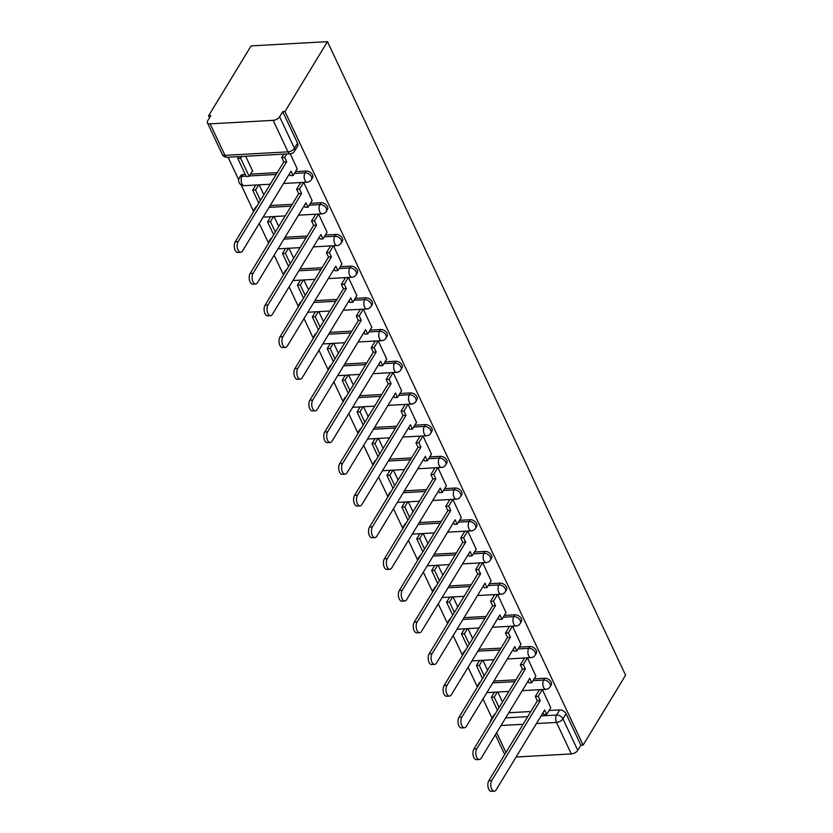 <?xml version="1.0" encoding="UTF-8"?>
<svg xmlns="http://www.w3.org/2000/svg" width="833" height="833" viewBox="0 0 833 833"><rect width="100%" height="100%" fill="white"/><g stroke="black" fill="none" stroke-linecap="round" stroke-linejoin="round"><path stroke-width="1.25" d="M312.521 177.825A5.248 3.54 -148.7 0 0 312.49 174.857A5.248 3.54 -148.7 0 0 306.117 171.036L305.013 172.858A5.248 3.54 31.3 0 1 311.375 176.669A5.248 3.54 31.3 0 1 311.407 179.647L312.521 177.825M327.431 209.52A5.248 3.54 -148.7 0 0 327.4 206.553A5.248 3.54 -148.7 0 0 321.038 202.731L319.934 204.554A5.248 3.54 31.3 0 1 326.297 208.375A5.248 3.54 31.3 0 1 326.328 211.343L327.431 209.52M342.353 241.226A5.248 3.54 -148.7 0 0 342.321 238.248A5.248 3.54 -148.7 0 0 335.949 234.437L334.845 236.26A5.248 3.54 31.3 0 1 341.218 240.071A5.248 3.54 31.3 0 1 341.238 243.049L342.353 241.226M357.263 272.922A5.248 3.54 -148.7 0 0 357.232 269.944A5.248 3.54 -148.7 0 0 350.87 266.133L349.766 267.955A5.248 3.54 31.3 0 1 356.128 271.766A5.248 3.54 31.3 0 1 356.16 274.744L357.263 272.922M372.184 304.618A5.248 3.54 -148.7 0 0 372.153 301.65A5.248 3.54 -148.7 0 0 365.791 297.829L364.677 299.651A5.248 3.54 31.3 0 1 371.049 303.472A5.248 3.54 31.3 0 1 371.081 306.44L372.184 304.618M387.095 336.324A5.248 3.54 -148.7 0 0 387.064 333.346A5.248 3.54 -148.7 0 0 380.702 329.535L379.598 331.357A5.248 3.54 31.3 0 1 385.96 335.168A5.248 3.54 31.3 0 1 385.991 338.146L387.095 336.324M402.016 368.019A5.248 3.54 -148.7 0 0 401.985 365.041A5.248 3.54 -148.7 0 0 395.623 361.23L394.509 363.053A5.248 3.54 31.3 0 1 400.881 366.864A5.248 3.54 31.3 0 1 400.912 369.842L402.016 368.019M416.937 399.715A5.248 3.54 -148.7 0 0 416.906 396.747A5.248 3.54 -148.7 0 0 410.534 392.926L409.43 394.748A5.248 3.54 31.3 0 1 415.792 398.57A5.248 3.54 31.3 0 1 415.823 401.537L416.937 399.715M431.848 431.421A5.248 3.54 -148.7 0 0 431.817 428.443A5.248 3.54 -148.7 0 0 425.455 424.632L424.341 426.444A5.248 3.54 31.3 0 1 430.713 430.265A5.248 3.54 31.3 0 1 430.744 433.243L431.848 431.421M446.769 463.117A5.248 3.54 -148.7 0 0 446.738 460.139A5.248 3.54 -148.7 0 0 440.365 456.328L439.262 458.15A5.248 3.54 31.3 0 1 445.624 461.961A5.248 3.54 31.3 0 1 445.655 464.939L446.769 463.117M461.68 494.812A5.248 3.54 -148.7 0 0 461.649 491.845A5.248 3.54 -148.7 0 0 455.287 488.023L454.172 489.846A5.248 3.54 31.3 0 1 460.545 493.667A5.248 3.54 31.3 0 1 460.576 496.635L461.68 494.812M476.601 526.518A5.248 3.54 -148.7 0 0 476.57 523.541A5.248 3.54 -148.7 0 0 470.197 519.719L469.094 521.541A5.248 3.54 31.3 0 1 475.456 525.363A5.248 3.54 31.3 0 1 475.487 528.341L476.601 526.518M491.512 558.214A5.248 3.54 -148.7 0 0 491.48 555.236A5.248 3.54 -148.7 0 0 485.118 551.425L484.015 553.247A5.248 3.54 31.3 0 1 490.377 557.058A5.248 3.54 31.3 0 1 490.408 560.036L491.512 558.214M506.433 589.91A5.248 3.54 -148.7 0 0 506.402 586.942A5.248 3.54 -148.7 0 0 500.029 583.121L498.925 584.943A5.248 3.54 31.3 0 1 505.287 588.764A5.248 3.54 31.3 0 1 505.319 591.732L506.433 589.91M521.343 621.616A5.248 3.54 -148.7 0 0 521.312 618.638A5.248 3.54 -148.7 0 0 514.95 614.816L513.846 616.639A5.248 3.54 31.3 0 1 520.209 620.46A5.248 3.54 31.3 0 1 520.24 623.428L521.343 621.616M536.265 653.311A5.248 3.54 -148.7 0 0 536.233 650.334A5.248 3.54 -148.7 0 0 529.871 646.523L528.757 648.345A5.248 3.54 31.3 0 1 535.13 652.156A5.248 3.54 31.3 0 1 535.161 655.134L536.265 653.311M551.175 685.007A5.248 3.54 -148.7 0 0 551.144 682.04A5.248 3.54 -148.7 0 0 544.782 678.218L543.678 680.04A5.248 3.54 31.3 0 1 550.04 683.851A5.248 3.54 31.3 0 1 550.072 686.829L551.175 685.007M541.065 715.911L556.579 715.047A5.248 3.54 31.3 0 1 562.941 718.869L577.769 750.366L580.882 745.233L583.11 745.108L284.98 111.539L327.463 41.65L251.077 45.898L208.594 115.787L209.531 117.776M228.096 157.239L238.696 179.761M241.101 184.864L253.617 211.457M259.261 223.463L268.528 243.153M274.182 255.158L283.449 274.859M289.103 286.864L298.36 306.554M304.014 318.56L313.281 338.25M318.935 350.256L328.202 369.956M333.846 381.962L343.113 401.652M348.767 413.657L358.034 433.347M363.677 445.353L372.945 465.053M378.599 477.059L387.866 496.749M393.509 508.755L402.776 528.445M408.43 540.45L417.697 560.14M423.341 572.156L432.608 591.846M438.262 603.852L447.529 623.542M453.183 635.548L462.44 655.238M468.094 667.243L477.361 686.944M483.015 698.949L492.043 718.15M583.11 745.108L625.593 675.219L327.463 41.65M208.594 115.787L210.822 115.662L207.698 120.795A5.248 2.718 -25.2 0 0 207.407 122.784A5.248 2.718 -25.2 0 0 210.145 123.857L273.162 120.348A5.248 2.718 -25.2 0 0 279.628 116.787L294.455 148.284A5.248 3.54 31.3 0 1 294.476 151.262L297.6 146.129A5.248 3.54 31.3 0 0 297.568 143.151L294.455 148.284A5.248 2.718 -25.2 0 1 287.979 151.845L273.162 120.348M284.98 111.539L282.751 111.653L279.628 116.787M508.807 712.746L530.86 711.517M549.062 710.507L559.703 709.914L556.579 715.047A5.248 2.77 -93.2 0 0 556.475 722.43L536.431 723.544M516.096 756.989L571.303 753.927L556.475 722.43A5.248 2.718 -25.2 0 0 562.941 718.869L566.065 713.735A5.248 3.54 -148.7 0 0 559.703 709.914M577.769 750.366A5.248 2.718 154.8 0 1 571.303 753.927M535.858 676L527.424 657.841M520.937 644.305L512.514 626.145M506.027 612.609L497.593 594.45M491.106 580.903L482.671 562.744M476.184 549.207L467.761 531.048M461.274 517.512L452.84 499.352M446.353 485.816L437.929 467.646M431.442 454.11L423.008 435.951M416.521 422.414L408.097 404.255M401.61 390.719L393.176 372.549M386.689 359.013L378.265 340.853M371.778 327.317L363.344 309.158M356.857 295.621L348.433 277.451M341.946 263.915L333.512 245.756M327.025 232.22L318.591 214.06L314.457 220.818L316.509 225.181L267.987 305.003A6.039 3.176 86.8 0 0 267.289 311.781A6.039 3.176 86.8 0 0 270.527 315.707A6.039 3.176 86.8 0 0 272.391 314.353L320.913 234.531L322.965 238.904L320.07 239.061L319.237 237.29M312.104 200.524L303.681 182.354M252.212 171.327L252.774 171.296L245.693 156.26M297.194 168.818L290.228 153.782M243.101 174.545L241.997 176.367A5.248 3.54 31.3 0 0 239.425 177.7L240.529 175.878A5.248 3.54 -148.7 0 1 243.101 174.545L245.277 174.42M250.504 174.128L277.285 172.639M295.486 171.629L306.117 171.036M270.142 205.564L292.196 204.335M310.407 203.325L321.038 202.731M285.063 237.27L307.117 236.041M325.318 235.021L335.949 234.437M299.974 268.965L322.027 267.737M340.239 266.727L350.87 266.133M314.895 300.661L336.949 299.432M355.15 298.422L365.791 297.829M329.816 332.357L351.87 331.138M370.071 330.118L380.702 329.535M344.727 364.063L366.78 362.834M384.981 361.824L395.623 361.23M359.648 395.758L381.701 394.53M399.902 393.52L410.534 392.926M374.558 427.454L396.612 426.236M414.824 425.215L425.455 424.632M389.48 459.16L411.533 457.931M429.734 456.921L440.365 456.328M404.39 490.856L426.444 489.627M444.655 488.617L455.287 488.023M419.311 522.551L441.365 521.333M459.566 520.313L470.197 519.719M434.222 554.257L456.276 553.029M474.487 552.019L485.118 551.425M449.143 585.953L471.197 584.724M489.398 583.714L500.029 583.121M464.054 617.649L486.108 616.42M504.319 615.41L514.95 614.816M478.975 649.355L501.029 648.126M519.23 647.116L529.871 646.523M493.886 681.05L515.95 679.822M534.151 678.812L544.782 678.218M550.769 707.706L542.345 689.537M502.486 701.969L497.801 692.015M256.679 206.542A5.248 3.54 -148.7 0 0 255.439 207.584L254.336 209.395A5.248 3.54 31.3 0 1 255.564 208.365M271.589 238.238A5.248 3.54 -148.7 0 0 270.361 239.279L269.257 241.101A5.248 3.54 31.3 0 1 270.486 240.06M286.51 269.934A5.248 3.54 -148.7 0 0 285.282 270.975L284.168 272.797A5.248 3.54 31.3 0 1 285.396 271.756M301.421 301.64A5.248 3.54 -148.7 0 0 300.192 302.671L299.089 304.493A5.248 3.54 31.3 0 1 300.317 303.462M316.342 333.335A5.248 3.54 -148.7 0 0 315.113 334.377L313.999 336.199A5.248 3.54 31.3 0 1 315.238 335.158M331.253 365.031A5.248 3.54 -148.7 0 0 330.024 366.072L328.92 367.894A5.248 3.54 31.3 0 1 330.149 366.853M346.174 396.737A5.248 3.54 -148.7 0 0 344.945 397.768L343.831 399.59A5.248 3.54 31.3 0 1 345.07 398.559M361.095 428.433A5.248 3.54 -148.7 0 0 359.856 429.474L358.752 431.296A5.248 3.54 31.3 0 1 359.981 430.255M376.006 460.128A5.248 3.54 -148.7 0 0 374.777 461.17L373.663 462.992A5.248 3.54 31.3 0 1 374.902 461.951M390.927 491.834A5.248 3.54 -148.7 0 0 389.688 492.865L388.584 494.687A5.248 3.54 31.3 0 1 389.813 493.657M405.838 523.53A5.248 3.54 -148.7 0 0 404.609 524.571L403.505 526.394A5.248 3.54 31.3 0 1 404.734 525.352M420.759 555.226A5.248 3.54 -148.7 0 0 419.52 556.267L418.416 558.089A5.248 3.54 31.3 0 1 419.645 557.048M435.669 586.932A5.248 3.54 -148.7 0 0 434.441 587.963L433.337 589.785A5.248 3.54 31.3 0 1 434.566 588.754M450.591 618.627A5.248 3.54 -148.7 0 0 449.362 619.669L448.248 621.491A5.248 3.54 31.3 0 1 449.476 620.45M465.501 650.323A5.248 3.54 -148.7 0 0 464.273 651.364L463.169 653.187A5.248 3.54 31.3 0 1 464.397 652.145M480.422 682.029A5.248 3.54 -148.7 0 0 479.194 683.06L478.08 684.882A5.248 3.54 31.3 0 1 479.319 683.841M282.751 111.653L297.568 143.151M492.22 718.858A5.248 3.54 31.3 0 0 490.981 719.899L494.104 714.766A5.248 3.54 31.3 0 1 495.333 713.725M580.882 745.233L566.065 713.735M487.565 670.263L482.89 660.319M472.655 638.567L467.969 628.623M457.734 606.872L453.058 596.917M442.823 575.166L438.137 565.222M427.902 543.47L423.226 533.526M412.991 511.774L408.305 501.83M398.07 480.079L393.384 470.124M383.149 448.373L378.474 438.429M368.238 416.677L363.552 406.733M353.317 384.981L348.642 375.027M338.406 353.275L333.721 343.331M323.485 321.58L318.81 311.636M308.574 289.884L303.889 279.93M293.653 258.178L288.978 248.234M278.743 226.482L274.057 216.538M263.822 194.787L259.146 184.832M494.271 791.194L491.376 791.35A6.039 3.176 -93.2 0 1 488.138 787.424A6.039 3.176 -93.2 0 1 488.836 780.646L491.73 780.49A6.039 3.176 86.8 0 0 491.033 787.268A6.039 3.176 86.8 0 0 494.271 791.194A6.039 3.176 86.8 0 0 496.135 789.84L544.657 710.018L546.708 714.381L543.814 714.547L542.981 712.767M542.304 689.547L538.201 696.305L535.307 696.461L537.358 700.834L540.253 700.668L491.73 780.49M538.201 696.305L540.253 700.668M550.842 707.592L546.708 714.381M497.322 692.046L494.219 697.148L491.324 697.304L497.436 710.278M491.324 697.304L494.427 692.202M494.219 697.148L499.102 707.519M537.358 700.834L488.836 780.646M535.307 696.461L539.409 689.703M479.35 759.488L476.455 759.654A6.039 3.176 -93.2 0 1 473.227 755.729A6.039 3.176 -93.2 0 1 473.925 748.95L476.82 748.794A6.039 3.176 86.8 0 0 476.122 755.573A6.039 3.176 86.8 0 0 479.35 759.488A6.039 3.176 86.8 0 0 481.214 758.134L529.736 678.322L531.798 682.685L528.903 682.852L528.06 681.071M527.393 657.841L523.28 664.599L520.386 664.765L522.447 669.128L525.342 668.972L476.82 748.794M523.28 664.599L525.342 668.972M535.921 675.896L531.798 682.685M482.411 660.35L479.308 665.452L476.414 665.609L482.515 678.583M476.414 665.609L479.516 660.507M479.308 665.452L484.192 675.823M522.447 669.128L473.925 748.95M520.386 664.765L524.498 658.008M464.439 727.792L461.544 727.948A6.039 3.176 -93.2 0 1 458.306 724.033A6.039 3.176 -93.2 0 1 459.004 717.255L461.899 717.088A6.039 3.176 86.8 0 0 461.201 723.867A6.039 3.176 86.8 0 0 464.439 727.792A6.039 3.176 86.8 0 0 466.303 726.438L514.825 646.616L516.876 650.99L513.982 651.146L513.149 649.376M512.472 626.145L508.369 632.903L505.475 633.059L507.526 637.432L510.421 637.276L461.899 717.088M508.369 632.903L510.421 637.276M521 644.201L516.876 650.99M467.49 628.644L464.387 633.746L461.492 633.913L467.594 646.877M461.492 633.913L464.595 628.811M464.387 633.746L469.271 644.128M507.526 637.432L459.004 717.255M505.475 633.059L509.577 626.301M449.518 696.096L446.623 696.253A6.039 3.176 -93.2 0 1 443.385 692.327A6.039 3.176 -93.2 0 1 444.093 685.549L446.988 685.392A6.039 3.176 86.8 0 0 446.28 692.171A6.039 3.176 86.8 0 0 449.518 696.096A6.039 3.176 86.8 0 0 451.382 694.743L499.904 614.921L501.955 619.283L499.061 619.45L498.228 617.67M497.561 594.45L493.448 601.207L490.554 601.364L492.615 605.737L495.51 605.57L446.988 685.392M493.448 601.207L495.51 605.57M506.089 612.494L501.955 619.283M452.579 596.949L449.476 602.051L446.582 602.207L452.683 615.181M446.582 602.207L449.685 597.105M449.476 602.051L454.36 612.422M492.615 605.737L444.093 685.549M490.554 601.364L494.667 594.606M434.607 664.39L431.713 664.557A6.039 3.176 -93.2 0 1 428.474 660.631A6.039 3.176 -93.2 0 1 429.172 653.853L432.067 653.697A6.039 3.176 86.8 0 0 431.369 660.475A6.039 3.176 86.8 0 0 434.607 664.39A6.039 3.176 86.8 0 0 436.471 663.037L484.993 583.225L487.045 587.588L484.15 587.754L483.317 585.974M482.64 562.744L478.538 569.501L475.643 569.668L477.694 574.031L480.589 573.875L432.067 653.697M478.538 569.501L480.589 573.875M491.168 580.799L487.045 587.588M437.658 565.253L434.555 570.355L431.661 570.511L437.762 583.485M431.661 570.511L434.764 565.409M434.555 570.355L439.439 580.726M477.694 574.031L429.172 653.853M475.643 569.668L479.746 562.91M419.686 632.695L416.792 632.851A6.039 3.176 -93.2 0 1 413.553 628.936A6.039 3.176 -93.2 0 1 414.261 622.157L417.156 621.991A6.039 3.176 86.8 0 0 416.448 628.769A6.039 3.176 86.8 0 0 419.686 632.695A6.039 3.176 86.8 0 0 421.55 631.341L470.072 551.519L472.124 555.892L469.229 556.048L468.396 554.278M467.729 531.048L463.617 537.806L460.722 537.962L462.784 542.335L465.678 542.179L417.156 621.991M463.617 537.806L465.678 542.179M476.257 549.103L472.124 555.892M422.748 533.547L419.645 538.649L416.75 538.816L422.852 551.779M416.75 538.816L419.842 533.714M419.645 538.649L424.528 549.03M462.784 542.335L414.261 622.157M460.722 537.962L464.835 531.215M404.765 600.999L401.87 601.155A6.039 3.176 -93.2 0 1 398.643 597.23A6.039 3.176 -93.2 0 1 399.34 590.462L402.235 590.295A6.039 3.176 86.8 0 0 401.537 597.074A6.039 3.176 86.8 0 0 404.765 600.999A6.039 3.176 86.8 0 0 406.639 599.645L455.151 519.823L457.213 524.196L454.318 524.353L453.485 522.583M452.808 499.352L448.706 506.11L445.811 506.266L447.862 510.639L450.757 510.473L402.235 590.295M448.706 506.11L450.757 510.473M461.336 517.397L457.213 524.196M407.826 501.851L404.723 506.953L401.829 507.11L407.931 520.084M401.829 507.11L404.932 502.018M404.723 506.953L409.607 517.335M447.862 510.639L399.34 590.462M445.811 506.266L449.914 499.508M389.854 569.293L386.96 569.46A6.039 3.176 -93.2 0 1 383.721 565.534A6.039 3.176 -93.2 0 1 384.43 558.756L387.324 558.599A6.039 3.176 86.8 0 0 386.616 565.378A6.039 3.176 86.8 0 0 389.854 569.293A6.039 3.176 86.8 0 0 391.718 567.939L440.24 488.128L442.292 492.49L439.397 492.657L438.564 490.876M437.898 467.646L433.785 474.404L430.89 474.571L432.941 478.933L435.836 478.777L387.324 558.599M433.785 474.404L435.836 478.777M446.426 485.701L442.292 492.49M392.905 470.156L389.813 475.258L386.918 475.414L393.02 488.388M386.918 475.414L390.011 470.312M389.813 475.258L394.696 485.629M432.941 478.933L384.43 558.756M430.89 474.571L434.993 467.813M374.933 537.597L372.039 537.764A6.039 3.176 -93.2 0 1 368.811 533.838A6.039 3.176 -93.2 0 1 369.508 527.06L372.403 526.893A6.039 3.176 86.8 0 0 371.705 533.672A6.039 3.176 86.8 0 0 374.933 537.597A6.039 3.176 86.8 0 0 376.797 536.244L425.319 456.422L427.381 460.795L424.486 460.951L423.653 459.181M422.977 435.951L418.864 442.708L415.969 442.875L418.031 447.238L420.925 447.082L372.403 526.893M418.864 442.708L420.925 447.082M431.504 454.006L427.381 460.795M377.995 438.45L374.892 443.552L371.997 443.718L378.099 456.682M371.997 443.718L375.1 438.616M374.892 443.552L379.775 453.933M418.031 447.238L369.508 527.06M415.969 442.875L420.082 436.117M360.023 505.902L357.128 506.058A6.039 3.176 -93.2 0 1 353.89 502.143A6.039 3.176 -93.2 0 1 354.587 495.364L357.482 495.198A6.039 3.176 86.8 0 0 356.784 501.976A6.039 3.176 86.8 0 0 360.023 505.902A6.039 3.176 86.8 0 0 361.886 504.548L410.409 424.726L412.46 429.099L409.565 429.255L408.732 427.485M408.055 404.255L403.953 411.013L401.058 411.169L403.11 415.542L406.004 415.375L357.482 495.198M403.953 411.013L406.004 415.375M416.594 422.31L412.46 429.099M363.073 406.754L359.981 411.856L357.076 412.023L363.188 424.986M357.076 412.023L360.179 406.921M359.981 411.856L364.854 422.237M403.11 415.542L354.587 495.364M401.058 411.169L405.161 404.411M345.101 474.196L342.207 474.362A6.039 3.176 -93.2 0 1 338.979 470.437A6.039 3.176 -93.2 0 1 339.677 463.658L342.571 463.502A6.039 3.176 86.8 0 0 341.874 470.281A6.039 3.176 86.8 0 0 345.101 474.196A6.039 3.176 86.8 0 0 346.965 472.842L395.488 393.03L397.549 397.393L394.655 397.56L393.811 395.779M393.145 372.559L389.032 379.307L386.137 379.473L388.199 383.846L391.094 383.68L342.571 463.502M389.032 379.307L391.094 383.68M401.673 390.604L397.549 397.393M348.163 375.058L345.06 380.16L342.165 380.317L348.267 393.291M342.165 380.317L345.268 375.214M345.06 380.16L349.943 390.531M388.199 383.846L339.677 463.658M386.137 379.473L390.25 372.715M330.191 442.5L327.296 442.667A6.039 3.176 -93.2 0 1 324.058 438.741A6.039 3.176 -93.2 0 1 324.755 431.963L327.65 431.796A6.039 3.176 86.8 0 0 326.952 438.575A6.039 3.176 86.8 0 0 330.191 442.5A6.039 3.176 86.8 0 0 332.055 441.146L380.577 361.324L382.628 365.697L379.733 365.854L378.9 364.083M378.224 340.853L374.121 347.611L371.226 347.777L373.278 352.14L376.172 351.984L327.65 431.796M374.121 347.611L376.172 351.984M386.762 358.908L382.628 365.697M333.242 343.363L330.139 348.454L327.244 348.621L333.356 361.595M327.244 348.621L330.347 343.519M330.139 348.454L335.022 358.836M373.278 352.14L324.755 431.963M371.226 347.777L375.329 341.02M315.27 410.804L312.375 410.961A6.039 3.176 -93.2 0 1 309.147 407.045A6.039 3.176 -93.2 0 1 309.845 400.267L312.739 400.1A6.039 3.176 86.8 0 0 312.042 406.879A6.039 3.176 86.8 0 0 315.27 410.804A6.039 3.176 86.8 0 0 317.134 409.451L365.656 329.629L367.717 334.002L364.823 334.158L363.979 332.388M363.313 309.158L359.2 315.915L356.305 316.071L358.367 320.445L361.262 320.278L312.739 400.1M359.2 315.915L361.262 320.278M371.841 327.213L367.717 334.002M318.331 311.657L315.228 316.759L312.333 316.925L318.435 329.889M312.333 316.925L315.436 311.823M315.228 316.759L320.111 327.14M358.367 320.445L309.845 400.267M356.305 316.071L360.418 309.314M300.359 379.098L297.464 379.265A6.039 3.176 -93.2 0 1 294.226 375.339A6.039 3.176 -93.2 0 1 294.924 368.561L297.818 368.405A6.039 3.176 86.8 0 0 297.121 375.183A6.039 3.176 86.8 0 0 300.359 379.098A6.039 3.176 86.8 0 0 302.223 377.755L350.745 297.933L352.796 302.296L349.902 302.462L349.069 300.682M348.392 277.462L344.289 284.22L341.395 284.376L343.446 288.749L346.341 288.582L297.818 368.405M344.289 284.22L346.341 288.582M356.92 295.507L352.796 302.296M303.41 279.961L300.307 285.063L297.412 285.219L303.514 298.193M297.412 285.219L300.515 280.117M300.307 285.063L305.19 295.434M343.446 288.749L294.924 368.561M341.395 284.376L345.497 277.618M285.438 347.403L282.543 347.569A6.039 3.176 -93.2 0 1 279.305 343.644A6.039 3.176 -93.2 0 1 280.013 336.865L282.908 336.709A6.039 3.176 86.8 0 0 282.2 343.488A6.039 3.176 86.8 0 0 285.438 347.403A6.039 3.176 86.8 0 0 287.302 346.049L335.824 266.227L337.886 270.6L334.981 270.767L334.148 268.986M333.481 245.756L329.368 252.514L326.474 252.68L328.535 257.043L331.43 256.887L282.908 336.709M329.368 252.514L331.43 256.887M342.009 263.811L337.886 270.6M288.499 248.265L285.396 253.367L282.502 253.524L288.603 266.498M282.502 253.524L285.604 248.421M285.396 253.367L290.28 263.738M328.535 257.043L280.013 336.865M326.474 252.68L330.586 245.922M270.527 315.707L267.632 315.863A6.039 3.176 -93.2 0 1 264.394 311.948A6.039 3.176 -93.2 0 1 265.092 305.17L267.987 305.003M314.457 220.818L311.563 220.974L313.614 225.347L316.509 225.181M327.088 232.115L322.965 238.904M273.578 216.559L270.475 221.661L267.58 221.828L273.682 234.791M267.58 221.828L270.683 216.726M270.475 221.661L275.359 232.043M313.614 225.347L265.092 305.17M311.563 220.974L315.665 214.216M255.606 284.011L252.711 284.168A6.039 3.176 -93.2 0 1 249.473 280.242A6.039 3.176 -93.2 0 1 250.181 273.463L253.076 273.307A6.039 3.176 86.8 0 0 252.368 280.086A6.039 3.176 86.8 0 0 255.606 284.011A6.039 3.176 86.8 0 0 257.47 282.658L305.992 202.836L308.043 207.198L305.149 207.365L304.316 205.584M303.649 182.365L299.536 189.122L296.642 189.278L298.703 193.652L301.598 193.485L253.076 273.307M299.536 189.122L301.598 193.485M312.177 200.409L308.043 207.198M258.667 184.864L255.564 189.966L252.67 190.122L258.771 203.096M252.67 190.122L255.762 185.02M255.564 189.966L260.448 200.337M298.703 193.652L250.181 273.463M296.642 189.278L300.755 182.521M240.695 252.305L237.79 252.472A6.039 3.176 -93.2 0 1 234.562 248.546A6.039 3.176 -93.2 0 1 235.26 241.768L238.155 241.612A6.039 3.176 86.8 0 0 237.457 248.39A6.039 3.176 86.8 0 0 240.695 252.305A6.039 3.176 86.8 0 0 242.559 250.952L291.071 171.14L293.133 175.503L290.238 175.669L289.405 173.889M286.719 153.97L284.626 157.416L281.731 157.583L283.782 161.946L286.677 161.789L238.155 241.612M284.626 157.416L286.677 161.789M297.256 168.714L293.133 175.503M237.749 158.426L246.256 176.513L249.15 176.346L240.643 158.27L237.749 158.426L238.842 156.635M241.737 156.479L240.643 158.27M252.534 170.796L249.15 176.346M283.782 161.946L235.26 241.768M281.731 157.583L283.824 154.136M210.145 123.857L224.962 155.355L287.979 151.845A5.248 2.77 86.8 0 0 290.29 153.772A5.248 5.248 0 0 0 294.476 151.262M505.683 717.879L527.737 716.651M523.103 724.283L501.049 725.512M496.655 732.738L505.954 752.491M239.425 177.7A5.248 5.248 0 0 0 244.194 185.665A5.248 2.77 86.8 0 1 241.893 183.739A5.248 2.77 86.8 0 1 241.997 176.367L246.079 176.138M249.4 175.95L276.171 174.461M294.382 173.451L305.013 172.858A5.248 2.77 86.8 0 0 304.909 180.23A5.248 2.77 -93.2 0 0 307.221 182.167A5.248 5.248 0 0 0 311.407 179.647M269.038 207.386L291.092 206.157M309.293 205.147L319.934 204.554A5.248 2.77 86.8 0 0 319.83 211.936A5.248 2.77 -93.2 0 0 322.132 213.862A5.248 5.248 0 0 0 326.328 211.343M283.959 239.092L306.013 237.863M324.214 236.843L334.845 236.26A5.248 2.77 86.8 0 0 334.741 243.632A5.248 2.77 -93.2 0 0 337.053 245.558A5.248 5.248 0 0 0 341.238 243.049M298.87 270.787L320.924 269.559M339.125 268.549L349.766 267.955A5.248 2.77 86.8 0 0 349.662 275.327A5.248 2.77 -93.2 0 0 351.963 277.254A5.248 5.248 0 0 0 356.16 274.744M313.791 302.483L335.845 301.254M354.046 300.244L364.677 299.651A5.248 2.77 86.8 0 0 364.583 307.033A5.248 2.77 -93.2 0 0 366.884 308.96A5.248 5.248 0 0 0 371.081 306.44M328.702 334.179L350.755 332.961M368.967 331.94L379.598 331.357A5.248 2.77 86.8 0 0 379.494 338.729A5.248 2.77 -93.2 0 0 381.795 340.655A5.248 5.248 0 0 0 385.991 338.146M343.623 365.885L365.677 364.656M383.878 363.646L394.509 363.053A5.248 2.77 86.8 0 0 394.415 370.425A5.248 2.77 -93.2 0 0 396.716 372.351A5.248 5.248 0 0 0 400.912 369.842M358.534 397.58L380.587 396.352M398.799 395.342L409.43 394.748A5.248 2.77 86.8 0 0 409.326 402.131A5.248 2.77 -93.2 0 0 411.627 404.057A5.248 5.248 0 0 0 415.823 401.537M373.455 429.276L395.508 428.058M413.709 427.037L424.341 426.444A5.248 2.77 86.8 0 0 424.247 433.826A5.248 2.77 -93.2 0 0 426.548 435.753A5.248 5.248 0 0 0 430.744 433.243M388.365 460.982L410.419 459.754M428.631 458.744L439.262 458.15A5.248 2.77 86.8 0 0 439.158 465.522A5.248 2.77 -93.2 0 0 441.469 467.448A5.248 5.248 0 0 0 445.655 464.939M403.287 492.678L425.34 491.449M443.541 490.439L454.172 489.846A5.248 2.77 86.8 0 0 454.079 497.218A5.248 2.77 -93.2 0 0 456.38 499.154A5.248 5.248 0 0 0 460.576 496.635M418.197 524.374L440.251 523.145M458.462 522.135L469.094 521.541A5.248 2.77 86.8 0 0 468.989 528.924A5.248 2.77 -93.2 0 0 471.301 530.85A5.248 5.248 0 0 0 475.487 528.341M433.118 556.08L455.172 554.851M473.373 553.841L484.015 553.247A5.248 2.77 86.8 0 0 483.911 560.619A5.248 2.77 -93.2 0 0 486.212 562.546A5.248 5.248 0 0 0 490.408 560.036M448.039 587.775L470.093 586.547M488.294 585.537L498.925 584.943A5.248 2.77 86.8 0 0 498.821 592.315A5.248 2.77 -93.2 0 0 501.133 594.252A5.248 5.248 0 0 0 505.319 591.732M462.95 619.471L485.004 618.242M503.205 617.232L513.846 616.639A5.248 2.77 86.8 0 0 513.742 624.021A5.248 2.77 -93.2 0 0 516.043 625.947A5.248 5.248 0 0 0 520.24 623.428M477.871 651.177L499.925 649.948M518.126 648.928L528.757 648.345A5.248 2.77 86.8 0 0 528.653 655.717A5.248 2.77 -93.2 0 0 530.965 657.643A5.248 5.248 0 0 0 535.161 655.134M492.782 682.873L514.836 681.644M533.047 680.634L543.678 680.04A5.248 2.77 86.8 0 0 543.574 687.412A5.248 2.77 -93.2 0 0 545.875 689.349A5.248 5.248 0 0 0 550.072 686.829M227.263 157.281A5.248 2.77 86.8 0 1 224.962 155.355A5.248 2.718 154.8 0 1 222.224 154.272A5.248 5.248 0 0 0 227.263 157.281L290.29 153.772M478.08 684.882A5.248 5.248 0 0 0 477.34 687.09M545.875 689.349L522.239 690.661M508.911 691.4L486.857 692.629M463.169 653.187A5.248 5.248 0 0 0 462.43 655.384M530.965 657.643L507.318 658.965M493.99 659.705L471.936 660.933M448.248 621.491A5.248 5.248 0 0 0 447.508 623.688M516.043 625.947L492.407 627.259M479.069 627.999L457.015 629.227M433.337 589.785A5.248 5.248 0 0 0 432.598 591.992M501.133 594.252L477.486 595.564M464.158 596.303L442.104 597.532M418.416 558.089A5.248 5.248 0 0 0 417.677 560.286M486.212 562.546L462.565 563.868M449.237 564.607L427.183 565.836M403.505 526.394A5.248 5.248 0 0 0 402.766 528.591M471.301 530.85L447.654 532.162M434.326 532.912L412.273 534.13M388.584 494.687A5.248 5.248 0 0 0 387.845 496.895M456.38 499.154L432.733 500.466M419.405 501.206L397.351 502.434M373.663 462.992A5.248 5.248 0 0 0 372.934 465.189M441.469 467.448L417.822 468.771M404.494 469.51L382.441 470.739M358.752 431.296A5.248 5.248 0 0 0 358.013 433.493M426.548 435.753L402.901 437.065M389.573 437.814L367.52 439.033M343.831 399.59A5.248 5.248 0 0 0 343.102 401.798M411.627 404.057L387.991 405.369M374.663 406.108L352.609 407.337M328.92 367.894A5.248 5.248 0 0 0 328.181 370.091M396.716 372.351L373.069 373.673M359.741 374.413L337.688 375.641M313.999 336.199A5.248 5.248 0 0 0 313.26 338.396M381.795 340.655L358.159 341.967M344.831 342.717L322.777 343.935M299.089 304.493A5.248 5.248 0 0 0 298.349 306.7M366.884 308.96L343.238 310.272M329.91 311.011L307.856 312.24M284.168 272.797A5.248 5.248 0 0 0 283.428 274.994M351.963 277.254L328.327 278.576M314.989 279.315L292.935 280.544M269.257 241.101A5.248 5.248 0 0 0 268.518 243.298M337.053 245.558L313.406 246.88M300.078 247.62L278.024 248.848M254.336 209.395A5.248 5.248 0 0 0 253.596 211.603M322.132 213.862L298.485 215.174M285.157 215.914L263.103 217.142M307.221 182.167L283.574 183.479M270.246 184.218L244.194 185.665M207.407 122.784L222.224 154.272M490.981 719.899A5.248 5.248 0 0 0 490.252 722.096M495.406 734.8L504.694 754.563"/></g></svg>
